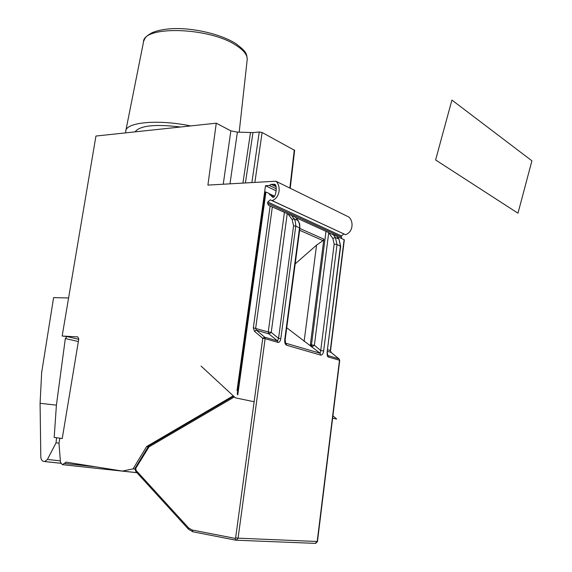 <?xml version="1.0" encoding="UTF-8"?>
<svg xmlns="http://www.w3.org/2000/svg" width="572" height="572" viewBox="0 0 572 572"><rect width="100%" height="100%" fill="white"/><g stroke="black" fill="none" stroke-linecap="round" stroke-linejoin="round"><path stroke-width="0.86" d="M233.226 395.817L146.604 446.568L148.148 446.782L135.678 467.31L136.022 470.341L188.653 527.97L192.113 530.001L235.085 538.359L235.628 537.852L262.762 338.309L264.65 337.18L277.527 340.941L278.557 338.359L280.802 338.71L295.838 225.59L295.116 220.57L291.727 215.601L268.483 205.248L267.596 203.296L267.775 202.023L270.284 199.864L272.143 200.629L345.531 234.706L271.593 200.457M146.604 446.568L133.054 468.883L135.114 469.111M343.829 233.991L341.377 235.893L341.677 238.567M62.241 438.552L59.831 438.231L62.234 438.567L78.786 338.924L77.763 336.887L62.162 336.029L95.939 136.043L216.259 123.187L207.908 185.099L275.868 181.21L348.756 216.981C353.596 220.871 353.532 231.889 345.531 234.706M237.223 394.165L265.315 191.863L268.74 193.236L272.787 197.361C275.797 198.169 277.763 185.342 274.674 184.298L271.121 184.334L276.097 186.751M275.868 181.21C280.859 185.321 280.566 197.347 272.143 200.629M237.022 390.597L265.501 185.721L269.448 185.492L271.121 184.334M133.054 468.883L122.401 471.078L136.872 472.636M59.831 438.231L58.987 443.286L60.468 462.312L62.398 464.664L66.216 462.155L122.401 471.078M336.965 236.415L344.351 239.797M286.744 327.763L320.07 353.239L320.735 350.514L314.371 345.324L312.112 346.732L311.475 344.887L314.371 345.324L328.7 232.875L336.801 236.186L338.824 239.06L335.378 237.494L333.154 234.527M328.907 232.675L296.024 217.718M291.727 215.601L295.846 217.474L297.919 220.477L294.079 218.74L292.128 219.469L288.016 213.978M299.871 228.478L323.874 239.16L310.374 344.558L311.475 344.887L325.983 231.403M285.171 339.646L284.763 339.432C284.47 342.464 285.099 344.394 286.643 345.238L320.72 355.112C322.193 355.162 323.166 353.782 323.645 350.951L320.735 350.514L334.17 244.101L332.854 238.438L328.593 232.539M270.127 205.941L253.339 327.82L254.433 331.26L262.762 338.309L265.129 338.674L264.65 337.18L256.313 330.144L268.883 333.876L277.527 340.941L278.013 342.406C279.415 342.485 280.344 341.255 280.802 338.71M315.279 543.364L317.195 541.534L339.489 360.238L328.528 357.064C327.556 357.007 327.07 355.455 327.091 352.395L340.64 246.267L339.039 239.253L336.801 236.186M327.091 352.395L340.397 246.067L339.039 239.253M327.499 351.308L330.916 352.323L339.003 358.873L339.732 360.353L339.003 358.873L327.713 355.469L327.341 352.524M328.528 357.064L327.663 355.362M287.237 213.649L271.235 332.403L268.883 333.876L268.254 331.939L271.235 332.403L278.557 338.359L293.572 225.804L295.774 226.183L299.528 227.856L284.763 339.432M274.31 196.618L269.576 194.737M268.883 193.558L274.567 196.232M265.501 185.721L276.126 190.812M311.225 346.468L310.374 344.558M304.118 341.441L316.559 245.116L322.973 240.605L323.874 239.16M295.188 263.885L316.559 245.116M269.448 185.492L276.247 188.767M294.63 150.364L262.119 132.497L254.897 182.196M216.259 123.187L230.859 130.845L237.387 132.125L252.981 132.604L259.259 131.996L262.119 132.497M245.438 182.783L252.981 132.604M237.387 132.125L230.008 183.734M230.859 130.845L223.259 184.155M62.162 336.029L67.024 336.55L78.729 339.31M92.8 154.64L94.101 146.933M135.085 131.86C139.883 125.54 155.026 123.924 180.516 127.005M125.776 132.854L125.69 131.367C125.497 122.265 157.872 119.112 190.648 125.926M60.353 460.882L47.426 459.445L56.049 442.807L56.564 437.752L62.248 438.509L54.19 437.423L56.406 405.148L65.337 338.51L67.024 336.55M56.406 405.148L40.083 403.303L41.663 372.529L53.596 297.619L68.59 297.976M47.426 459.445L44.78 461.525L43.658 461.397C41.892 460.953 40.941 459.395 40.805 456.728L40.083 403.303M56.564 437.752L54.19 437.423M56.049 442.807L59.002 443.186M435.607 159.96L451.916 100.064L531.917 160.811L517.975 213.206L435.607 159.96M201.087 366.094L235.414 397.84L254.132 401.758M332.618 418.196L336.658 419.04L332.911 415.815M274.431 184.248L275.211 184.627M273.123 184.22L275.761 185.5M234.413 396.918L148.999 446.875L135.936 468.053M237.766 394.952L265.923 192.085M267.775 202.023L341.377 235.893M341.227 237.051L267.596 203.296M332.69 234.305L336.658 236.122M299.914 228.178L299.614 223.609L297.919 220.477L299.256 223.302L299.914 228.178L285.171 339.632L285.592 343.036M327.692 349.742L330.28 350.522L344.101 239.675M254.433 331.26L256.313 330.144L255.684 328.178L272.343 206.907M253.339 327.82L268.254 331.939L284.413 212.419M332.854 238.438L335.378 237.494L337.022 244.566L323.645 350.951M334.17 244.101L337.022 244.566L340.64 246.267M235.085 538.359L235.921 540.204L315.658 543.386L317.46 541.512L238.081 538.166L265.129 338.674L278.013 342.406M293.572 225.804L292.128 219.469M235.628 537.852L238.081 538.166L236.465 540.204L235.707 540.154L192.75 531.745L235.728 540.168M331.038 352.381L330.523 350.643L331.188 352.545M286.643 345.238L286 343.3L320.07 353.239L320.72 355.112M299.635 230.273L322.973 240.605M148.477 447.411L148.198 446.696L149.206 445.667M148.999 446.875L149.363 445.574M136.022 470.341L135.957 471.628M188.653 527.97L188.531 529.272M192.113 530.001L192.964 531.796M294.287 149.943L289.84 188.066M259.259 131.996L251.909 182.382M242.943 182.933L250.507 132.582M125.847 130.566L143.45 42.292C142.557 25.304 209.488 27.113 236.243 45.445C243.693 50.25 247.354 54.883 247.226 59.338L247.125 60.217M65.337 338.51L78.357 341.541M60.668 463.284L44.516 461.525M64.143 463.399L95.881 466.866M270.284 199.864L270.685 200.05M295.846 217.474L298.191 220.685M317.46 541.512L339.732 360.353M339.125 358.923L331.109 352.438M330.523 350.643L344.337 239.79M233.662 396.217L149.385 445.567M135.643 467.374C134.849 467.796 134.935 469.19 135.886 471.55L188.46 529.2L192.75 531.745M143.686 41.17C145.281 37.688 145.338 36.558 151.959 32.783C157.45 30.409 164.607 29.015 173.43 28.6C194.301 27.892 221.149 34.334 235.371 43.343M235.614 43.501C247.805 52.424 246.489 54.433 247.226 59.338L239.21 132.082M44.73 461.518L60.661 463.256M62.398 464.664L136.922 472.694M65.902 462.133L66.588 462.212M294.637 150.307L290.218 188.252"/></g></svg>
